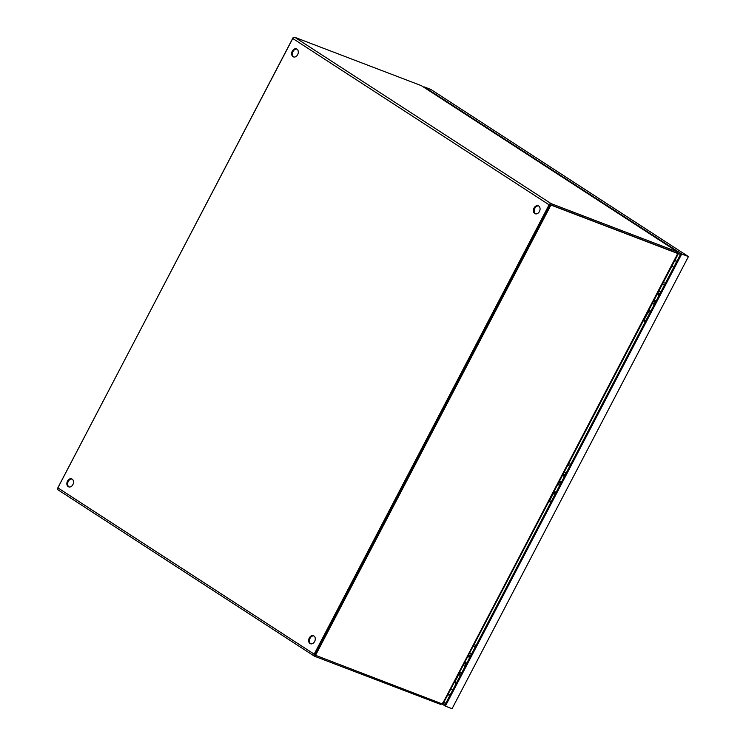 <?xml version="1.0" encoding="UTF-8"?>
<svg xmlns="http://www.w3.org/2000/svg" width="746" height="746" viewBox="0 0 746 746"><rect width="100%" height="100%" fill="white"/><g stroke="black" fill="none" stroke-linecap="round" stroke-linejoin="round"><path stroke-width="1.12" d="M468.609 654.895L470.502 656.06M465.989 664.695L464.096 663.53M467.817 656.405L469.71 657.571M466.772 663.185L464.889 662.019M471.416 654.307L470.325 653.589M471.341 654.438L469.458 653.272M463.247 665.152L465.14 666.318M657.897 292.814L659.79 293.98M655.277 302.606L653.384 301.449M657.114 294.325L658.998 295.491M656.07 301.104L654.177 299.939M660.704 292.227L659.613 291.509M660.639 292.357L658.746 291.192M660.807 292.031L658.979 290.865M652.536 303.072L654.428 304.228M563.258 473.859L565.142 475.025M560.628 483.65L558.745 482.485M562.465 475.37L564.358 476.526M561.421 482.14L559.528 480.974M566.055 473.272L564.974 472.554M565.99 473.402L564.107 472.237M557.896 484.117L559.789 485.273M650.726 311.315L648.852 310.112M654.354 304.387L653.207 303.519M654.298 304.48L652.433 303.277M313.861 635.918A4.28 3.171 -69.1 0 0 310.047 638.287A4.28 3.171 -69.1 0 0 310.83 643.845M309.273 637.989A4.28 3.171 110.9 0 1 313.488 635.732A4.28 3.171 110.9 0 1 314.644 641.476A4.28 3.171 110.9 0 1 310.429 643.733A4.28 3.171 110.9 0 1 309.273 637.989M72.092 479.053A4.28 3.171 -69.1 0 0 68.278 481.422A4.28 3.171 -69.1 0 0 69.061 486.979M67.504 481.123A4.28 3.171 110.9 0 1 71.719 478.876A4.28 3.171 110.9 0 1 72.875 484.611A4.28 3.171 110.9 0 1 68.669 486.868A4.28 3.171 110.9 0 1 67.504 481.123M538.64 205.943A4.28 3.171 -69.1 0 0 534.826 208.311A4.28 3.171 -69.1 0 0 535.619 213.869M534.052 208.013A4.28 3.171 110.9 0 1 538.267 205.765A4.28 3.171 110.9 0 1 539.433 211.5A4.28 3.171 110.9 0 1 535.218 213.757A4.28 3.171 110.9 0 1 534.052 208.013M296.88 49.087A4.28 3.171 -69.1 0 0 293.066 51.455A4.28 3.171 -69.1 0 0 293.849 57.013M292.292 51.157A4.28 3.171 110.9 0 1 296.507 48.9A4.28 3.171 110.9 0 1 297.663 54.645A4.28 3.171 110.9 0 1 293.448 56.901A4.28 3.171 110.9 0 1 292.292 51.157M549.867 205.094L315.008 655.109M421.863 85.986L421.509 85.762A5.343 0.559 -152.4 0 0 420.324 85.268L294.763 37.3A1.846 1.231 123 0 0 292.758 38.484L57.843 487.828A1.846 1.231 123 0 0 58.002 489.824A1.846 1.231 123 0 0 58.151 489.898M440.532 703.273L440.047 704.187L314.486 656.219A1.846 1.231 -57 0 1 314.336 656.135A1.846 1.231 -57 0 1 314.178 654.149L549.093 204.805A1.846 1.231 -57 0 1 551.098 203.611L676.659 251.579L676.1 252.67L550.539 204.702M421.509 85.762L677.527 251.868L676.958 252.959A5.343 0.559 -152.4 0 1 676.1 252.67M440.047 704.187A5.343 0.559 27.6 0 0 440.914 704.466L441.371 703.59A5.343 3.543 -57 0 0 442.537 703.758L677.396 254.2M421.695 85.855L677.527 251.868A5.343 0.559 -152.4 0 1 676.659 251.579M442.425 702.956L440.914 704.466M677.527 251.868L677.331 253.612M662.495 284.021L664.378 285.205M676.072 252.661L676.846 253.164A5.343 3.543 -57 0 1 677.293 253.388L676.519 252.885A5.343 3.543 123 0 0 676.072 252.661L550.147 204.553L314.672 654.979L441.371 703.59M550.147 204.553L550.921 205.057L315.446 655.482M676.846 253.164L550.921 205.057M677.293 253.388A5.343 3.543 -57 0 1 677.769 253.789M442.91 702.732L442.537 703.758M57.675 488.238L293.038 37.738M460.282 675.615L459.322 674.636M554.921 494.57L553.97 493.6M649.57 313.525L648.619 312.555M556.078 492.36L554.213 491.157M559.705 485.422L558.558 484.555M559.659 485.515L557.784 484.313M564.293 471.864L566.167 473.067M567.855 465.066L569.73 466.241M461.438 673.396L459.564 672.193M465.056 666.467L463.919 665.6M465.01 666.56L463.145 665.357M469.644 652.909L471.519 654.111M473.206 646.101L475.09 647.286M675.475 259.198A8.56 6.341 110.9 0 1 676.062 262.853M450.715 693.901A8.56 6.341 110.9 0 1 447.572 695.132M423.952 87.329L424.176 86.9L430.89 89.464L688.437 256.568L452.067 708.7L445.353 706.136L441.986 703.944M445.772 703.366L443.907 702.154M424.176 86.9L681.723 254.004L688.437 256.568M681.723 254.004L445.353 706.136M677.806 252.913L680.389 254.582L445.148 704.55L443.283 703.338M468.264 655.548L470.176 656.685M466.269 664.164L464.357 663.026M468.087 655.902L469.989 657.039M466.446 663.809L464.544 662.672M657.562 293.467L659.464 294.605M655.557 302.074L653.655 300.946M657.375 293.821L659.278 294.959M655.743 301.729L653.841 300.591M562.913 474.512L564.815 475.65M560.908 483.119L559.006 481.981M562.726 474.857L564.629 475.995M561.095 482.765L559.192 481.627M535.404 213.729L536.393 213.897A5.353 3.963 -69.1 0 0 535.423 213.738M314.178 654.149L57.843 487.828M292.758 38.484L549.093 204.805M551.098 203.611L294.763 37.3M455.862 684.791L455.013 681.658L456.543 682.749M550.501 503.746L549.662 500.622L551.191 501.713M645.15 322.701L644.302 319.577L645.84 320.668M673.806 267.161L671.82 266.191M450.808 688.95L452.794 689.919M58.002 489.824L314.336 656.135M648.461 312.854L649.607 310.662M663.11 282.846L665.525 283.014M443.152 703.599L678.114 254.162M455.013 681.658L458.743 674.524M549.662 500.622L553.392 493.479M644.302 319.577L648.041 312.443M553.812 493.889L554.959 491.698M568.461 463.891L570.877 464.059M459.172 674.934L460.319 672.743M473.822 644.926L476.228 645.094"/></g></svg>
